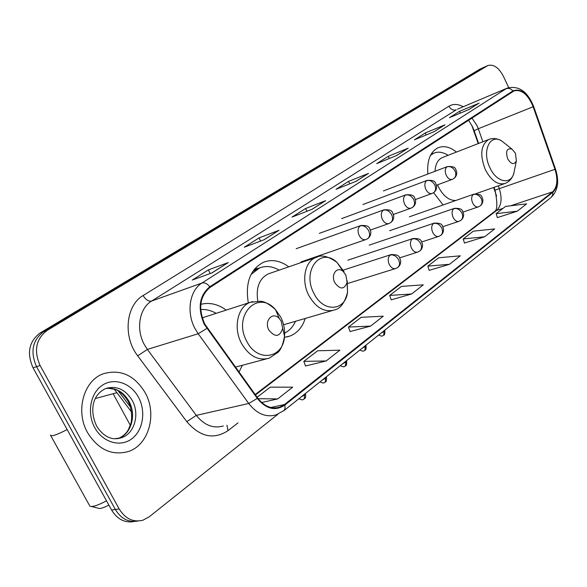 <?xml version="1.0" encoding="UTF-8"?>
<svg xmlns="http://www.w3.org/2000/svg" width="587" height="587" viewBox="0 0 587 587"><rect width="100%" height="100%" fill="white"/><g stroke="black" fill="none" stroke-linecap="round" stroke-linejoin="round"><path stroke-width="0.88" d="M433.602 192.668L443.097 204.966M284.409 337.312L289.897 336.08C297.227 333.181 302.342 327.319 305.233 318.492M238.997 372.107L242.38 365.268M478.222 143.58L471.728 125.178M496.587 196.095L493.623 187.473M288.789 266.828C280.388 260.665 272.03 259.102 263.71 262.154C250.253 269.073 245.117 282.67 248.308 302.951M456.459 152.062C450.075 146.948 443.992 145.488 438.218 147.682C430.3 151.681 426.844 160.456 427.842 174.031M226.2 310.097C217.968 304.095 209.5 302.173 200.798 304.315M508.687 87.58L503.529 76.515C498.84 67.637 493.623 63.976 487.878 65.524L479.953 69.119L40.041 333.042C28.946 341.531 26.62 353.132 33.063 367.836L111.603 510.037C117.349 519.356 124.862 523.186 134.13 521.505M487.878 65.524L47.07 330.459C35.946 339 33.62 350.688 40.114 365.518L119.168 508.944L115.368 509.494C121.135 518.857 128.67 522.701 137.96 521.014C128.67 522.701 121.135 518.857 115.368 509.494L36.57 366.677L115.368 509.494L111.603 510.037M47.07 330.459L43.541 331.75C32.432 340.269 30.106 351.914 36.57 366.677C30.106 351.914 32.432 340.269 43.541 331.75L483.578 67.498L43.541 331.75L40.041 333.042M484.231 67.153L483.578 67.498L484.231 67.153M87.602 432.7C98.3 449.613 111.824 455.908 128.171 451.579C148.915 445.122 157.389 414.077 145.128 392.63C134.452 375.196 120.548 368.9 103.407 373.736C83.721 380.369 75.055 411.142 87.602 432.7C98.3 449.613 111.824 455.908 128.171 451.579C148.915 445.122 157.389 414.077 145.128 392.63C134.452 375.196 120.548 368.9 103.407 373.736C83.721 380.369 75.055 411.142 87.602 432.7M204.702 323.958C198.017 308.204 199.837 296.009 210.146 287.359L514.168 90.831C521.696 89.224 528.021 94.529 533.143 106.746L554.972 169.305C558.112 179.607 557.327 187.121 552.609 191.846L284.497 404.516L279.801 407.121C271.649 409.477 264.267 406.431 257.656 397.986L204.702 323.958M204.239 324.266L257.289 398.419C266.16 409.117 275.332 411.348 284.798 405.103L552.829 192.301C557.657 187.458 558.457 179.761 555.243 169.21L533.422 106.665C527.676 93.296 520.845 88.043 512.935 90.904L209.823 286.742C199.25 295.606 197.386 308.116 204.239 324.266M478.464 103.444L459.526 111.332L449.481 117.671L469.13 109.431L479.124 103.077M460.362 113.108L459.526 111.332M444.388 125.104L433.94 131.745L444.961 124.804L425.193 133.007L414.415 139.816L434.219 131.627L444.961 124.804M426.14 134.966L425.193 133.007M396.357 155.636L408.2 148.173L388.308 156.296L376.7 163.626L396.621 155.533L408.2 148.173M389.372 158.475L388.308 156.296M227.697 262.851L211.856 272.926L228.262 262.565L208.363 269.903L192.287 280.058L212.134 272.823L228.262 262.565M210.241 273.513L208.363 269.903M263.996 239.782L279.03 230.295L259.021 237.918L244.28 247.23L264.26 239.679L279.03 230.295M260.628 241.052L259.021 237.918M325.051 200.967L311.77 209.405L325.624 200.666L305.6 208.517L292.025 217.087L312.057 209.295L325.624 200.666M306.979 211.269L305.6 208.517M367.968 173.686L355.744 181.456L368.541 173.385L348.553 181.39L336.021 189.308L356.03 181.339L368.541 173.385M349.764 183.834L348.553 181.39M119.168 508.944C125.295 518.791 133.205 522.547 142.883 520.221L149.135 516.883L277.93 414.217M464.486 243.04L484.635 236.774L494.672 228.908L473.313 231.175L463.187 238.953L464.508 243.113M497.343 217.623L517.286 211.188L526.642 203.858L505.561 206.404L496.125 213.661L497.365 217.696M350.057 331.552L370.632 326.093L383.282 316.188L361.181 317.31L348.48 327.069L350.087 331.633M305.526 365.995L326.152 360.954L339.888 350.182L317.611 350.784L303.824 361.372L305.556 366.083M261.699 402.513L277.702 398.911L292.686 387.171L270.277 387.141L257.121 397.245M429.185 270.35L449.51 264.297L460.318 255.822L438.694 257.774L427.798 266.138L429.207 270.424M411.619 293.977L423.3 284.834L401.42 286.405L389.673 295.43L391.177 299.847L411.619 293.977L389.673 295.43M370.632 326.093L348.48 327.069M326.152 360.954L303.824 361.372M277.702 398.911L258.192 398.705M449.51 264.297L427.798 266.138M484.635 236.774L463.187 238.953M517.286 211.188L496.125 213.661M281.254 321.294L279.324 318.543C272.779 311.007 263.746 320.891 268.927 330.136C275.164 337.628 279.742 337.033 282.67 328.368L281.254 321.294M204.973 316.951L202.214 317.927M216.119 313.348C211.093 310.442 205.949 309.173 200.681 309.547M89.664 506.075C91.968 507.3 97.581 505.554 106.518 500.821M108.874 505.084C103.349 507.96 99.863 509.01 98.418 508.225L91.528 506.53M345.831 274.965L343.212 271.51C337.136 265.698 330.422 274.665 334.876 282.824C340.152 289.758 344.224 289.655 347.093 282.53L345.831 274.965M269.69 273.395L268.406 273.843C259.351 278.429 255.807 287.491 257.766 301.036M279.163 270.137C272.478 266.271 265.955 265.529 259.608 267.914L251.009 274.496M259.285 268.032L252.689 271.546M284.651 333.1C289.391 330.752 292.994 326.827 295.466 321.346M283.594 324.758L332.33 310.567M515.43 153.295L512.018 149.135C506.874 147.851 505.436 151.086 507.696 158.842C511.218 164.419 514.117 165.079 516.377 160.831L515.43 153.295M442.642 157.448L442.26 157.595C437.836 159.664 435.422 164.228 435.018 171.294M437.542 184.817L438.504 186.996C443.354 196.153 449.128 200.651 455.835 200.49M448.072 155.328L447.617 155.041C442.767 152.07 438.21 151.417 433.962 153.09L430.542 155.269M432.56 153.647L431.049 154.337M33.063 367.836L40.114 365.518M479.953 69.119L487.217 65.869M118.148 390.788L130.446 406.996M533.143 106.746L478.31 128.744L477.011 125.574L471.919 118.038M482.881 141.768L478.31 128.744L474.149 130.696L478.61 143.426M238.036 422.86L228.02 430.653C213.763 439.949 200.028 436.948 186.798 421.657L137.718 355.854C122.742 336.777 125.853 305.284 143.133 295.532L448.952 106.196C450.845 109.468 453.289 110.679 456.282 109.82L151.593 301.05C139.383 308.212 135.722 329.182 144.329 344.598L147.374 349.412L196.307 415.383C204.305 425.282 213.308 428.803 223.331 425.957M448.952 106.196C453.186 103.723 457.948 103.906 463.231 106.746M457.515 109.167L507.307 88.087L457.515 109.167M284.798 405.103L285.106 408.068L284.225 410.328L276.294 414.811C266.16 417.717 256.974 413.945 248.734 403.489L198.193 333.746L195.038 328.654C186.094 312.365 189.601 290.382 201.957 283.029C204.555 282.354 207.174 283.594 209.823 286.742M206.822 328.449L198.193 333.746L147.374 349.412L137.718 355.854M552.829 192.301L552.661 195.178L551.142 197.357C557.966 190.687 559.418 181.266 555.507 169.1L533.715 106.651M186.798 421.657L196.307 415.383L248.734 403.489L257.289 398.419M533.422 106.665L533.708 106.629C527.61 91.513 518.813 85.335 507.307 88.087M512.935 90.904C510.873 88.593 508.591 87.874 506.089 88.732L201.957 283.029L151.593 301.05C148.54 301.623 145.723 299.788 143.133 295.532M226.934 425.201L228.02 430.653M552.609 191.846L510.661 205.788M503.088 208.312L496.602 210.469C501.43 205.832 502.34 198.575 499.339 188.698L498.334 185.822M554.972 169.305L495.01 190.151L494.019 187.334M284.497 404.516L270.82 407.503M255.47 394.948L496.602 210.469L494.562 211.511C497.438 210.102 497.585 202.985 495.01 190.159M117.671 438.658L118.295 438.452C131.305 434.351 136.72 414.789 128.942 401.244C123.189 391.61 115.478 387.354 105.799 388.491M114.678 438.731L121.56 437.733C134.584 433.617 140 413.996 132.2 400.407C125.427 389.43 116.659 385.446 105.88 388.455C91.535 395.014 89.833 411.736 96.62 425.993C102.109 435.158 109.175 437.807 110.642 438.012C113.408 439.076 117.048 438.988 121.56 437.733L118.295 438.452C122.984 436.405 126.352 433.441 128.399 429.545L130.732 423.909C132.236 419.69 132.17 408.457 128.113 401.332M138.488 397.252C130.96 383.062 114.179 377.243 102.336 385.248C90.376 393.026 86.656 413.131 94.778 427.703C102.725 442.393 120.144 447.485 131.561 438.988C143.103 430.704 146.192 411.326 138.488 397.252M67.153 429.552C56.521 435.055 50.937 436.875 50.394 435.004M280.696 317.039L275.472 309.591C257.847 288.965 232.408 315.645 246.745 341.252C257.179 362.891 283.499 358.62 284.526 336.16C285.047 329.549 283.77 323.173 280.696 317.039M252.77 301.564L250.253 302.327C237.698 306.656 232.995 327.884 241.514 343.417C249.13 356.184 258.383 361.093 269.286 358.136L277.878 352.42C280.828 349.911 283.044 344.488 284.526 336.16L282.67 328.368M344.114 271.803L337.011 262.418C320.561 246.467 301.564 270.768 313.913 293.346C323.041 312.673 345.273 311.411 347.533 292.282L347.225 280.872M317.428 256.989L315.85 257.51C304.8 261.384 301.05 280.872 308.835 295.481C315.989 307.815 324.501 312.644 334.363 309.973C340.321 308.843 344.708 302.943 347.533 292.282L347.093 282.53M258.632 268.259L254.142 269.506M505.341 143.822L502.039 141.196C490.123 132.882 481.501 151.108 489.947 167.779C496.529 182.469 510.932 185.323 513.904 173.004L514.498 170.076M442.26 157.595L488.736 139.486C480.782 144.85 479.66 154.953 485.383 169.79C491.29 180.781 497.879 185.331 505.165 183.423C509.523 181.625 512.444 178.147 513.904 173.004L516.377 160.831M360.161 225.9C357.762 228.064 357.439 231.256 359.178 235.468C361.115 238.894 363.397 240.244 366.017 239.525L367.719 238.638C369.847 236.818 370.162 234.169 368.665 230.691C366.339 226.765 363.507 225.173 360.161 225.9L360.814 225.547C370.683 224.96 369.208 228.614 370.793 231.3C371.072 234.521 370.045 236.972 367.719 238.638M361.108 225.445L296.193 248.705M383.289 210.161C381 212.237 380.706 215.341 382.401 219.465C384.287 222.84 386.495 224.183 389.012 223.493L390.663 222.627C392.798 220.815 393.136 218.203 391.683 214.791C389.423 210.946 386.62 209.405 383.289 210.161L383.891 209.83C393.679 209.251 392.101 212.832 393.686 215.444C393.958 218.591 392.945 220.983 390.663 222.627M384.14 209.742L319.357 233.369M405.419 195.097C403.232 197.093 402.968 200.116 404.619 204.159C406.461 207.482 408.596 208.811 411.017 208.15L412.617 207.314C414.752 205.501 415.119 202.926 413.71 199.573C411.509 195.816 408.743 194.319 405.419 195.097L405.984 194.789C415.757 194.238 414.033 197.79 415.596 200.306C415.845 203.366 414.855 205.699 412.617 207.314M426.624 180.664C424.533 182.594 424.291 185.536 425.898 189.491C427.703 192.771 429.765 194.092 432.098 193.461L433.654 192.639C435.789 190.834 436.178 188.288 434.813 185C432.656 181.317 429.926 179.871 426.624 180.664L427.145 180.378C436.911 179.864 435.048 183.371 436.596 185.8C436.823 188.772 435.84 191.054 433.654 192.639M446.949 166.825C444.946 168.682 444.733 171.551 446.303 175.432C448.064 178.661 450.06 179.974 452.306 179.365L453.817 178.565C455.96 176.768 456.363 174.258 455.035 171.03C452.937 167.42 450.236 166.018 446.949 166.825L447.441 166.561C457.134 166.048 455.174 169.496 456.715 171.859C456.943 174.765 455.974 177.003 453.817 178.565M298.974 398.646C304.066 401.295 303.237 398.646 304.36 398.867L304.528 394.978L301.05 396.988M390.179 255.052C387.897 257.253 387.603 260.423 389.306 264.554C391.14 267.826 393.297 269.139 395.77 268.479L397.781 267.43C399.776 265.662 400.07 263.145 398.654 259.865C396.379 256.02 393.554 254.413 390.179 255.052L390.942 254.626C400.664 254.296 399.079 257.759 400.635 260.327C400.921 263.402 399.967 265.764 397.781 267.43M305.401 393.598L304.528 394.978M391.338 254.501L341.898 270.563M320.04 381.829C325.022 384.412 324.178 381.866 325.323 382.049L325.536 378.189L322.146 380.149M412.294 238.931C410.108 241.044 409.843 244.126 411.502 248.176C413.292 251.405 415.383 252.703 417.768 252.072L419.712 251.053C421.715 249.292 422.031 246.804 420.659 243.59C418.436 239.812 415.647 238.263 412.294 238.931L412.999 238.535C422.647 238.197 420.96 241.602 422.515 244.097C422.801 247.09 421.862 249.409 419.712 251.053M326.357 376.898L325.536 378.189M413.336 238.425L347.871 260.18M340.321 365.642C345.259 368.144 344.312 365.716 345.516 365.848L345.765 362.025L342.448 363.94M433.47 223.493C431.379 225.525 431.144 228.526 432.758 232.496C434.512 235.68 436.537 236.972 438.834 236.363L440.72 235.365C442.723 233.611 443.06 231.153 441.725 227.998C439.56 224.3 436.809 222.796 433.47 223.493L434.131 223.126C443.765 222.811 441.945 226.178 443.486 228.578C443.743 231.498 442.825 233.758 440.72 235.365M346.535 360.822L345.765 362.025M434.417 223.031L369.186 245.146M359.86 350.043C364.74 352.479 363.72 350.145 364.967 350.241L365.253 346.455L362.018 348.326M453.766 208.693C451.77 210.652 451.557 213.58 453.135 217.469C454.844 220.609 456.803 221.886 459.019 221.306L460.854 220.33C462.857 218.577 463.216 216.155 461.925 213.052C459.804 209.434 457.09 207.974 453.766 208.693L454.382 208.348C464.009 208.055 462.064 211.386 463.583 213.712C463.825 216.544 462.916 218.753 460.854 220.33M365.98 345.325L365.253 346.455M454.632 208.268L389.673 230.698M378.703 335.001C383.487 337.378 382.46 335.126 383.722 335.192L384.045 331.442L380.875 333.269M473.247 194.495C471.324 196.381 471.141 199.235 472.682 203.051C474.347 206.147 476.255 207.416 478.39 206.859L480.173 205.905C482.176 204.159 482.551 201.767 481.296 198.722C479.227 195.17 476.541 193.761 473.247 194.495L473.819 194.172C483.38 193.879 481.34 197.151 482.859 199.411C483.101 202.177 482.206 204.342 480.173 205.905M384.734 330.386L384.045 331.442M474.032 194.099L409.366 216.808M286.683 336.982L289.897 336.08M131.51 411.935L114.12 389.034M472.572 126.858L474.127 130.644M283.69 410.849L551.142 197.357M279.801 407.121L276.161 407.914M255.169 394.537L494.525 211.547M472.52 126.748L468.551 120.218M278.458 230.588L263.981 239.79M407.627 148.467L396.342 155.643M478.559 103.378L468.852 109.549M107.795 388.234L114.971 389.32C119.41 390.649 123.754 394.574 127.981 401.09M279.324 318.543L275.472 309.591C269.279 304.095 264.267 301.314 260.437 301.256L250.253 302.327L203.051 317.574M235.402 367.117L266.307 358.928M50.805 435.752L89.393 505.26M116.901 392.696L95.417 398.522M343.212 271.51L337.011 262.418C328.206 256.13 321.155 254.494 315.85 257.51L268.406 273.843M257.737 268.575L259.608 267.914M113.144 393.716L130.299 425.304M258.588 268.274L254.707 268.817M512.018 149.135L502.039 141.196C497.6 138.4 493.168 137.828 488.736 139.486M448.006 155.357L447.617 155.041M432.12 153.823L433.962 153.09M475.69 193.769L504.497 183.658M431.57 154.073L431.166 154.139M301.146 261.89L365.708 239.628M370.463 230.016L388.748 223.588M341.575 218.65L405.984 194.789M393.444 214.446L410.79 208.238M362.913 204.525L427.145 180.378M415.427 199.521L431.9 193.527M383.414 190.944L447.441 166.561M436.479 185.213L452.137 179.431M304.36 398.867C303.993 398.551 306.245 399.373 305.497 393.782L305.372 393.539M347.651 283.492L395.374 268.604M325.323 382.049C326.299 382.071 326.673 380.413 326.445 377.067L326.313 376.817M399.725 257.847L417.423 252.183M345.516 365.848C346.462 365.877 346.829 364.248 346.616 360.976L346.484 360.719M421.782 241.939L438.526 236.466M364.967 350.241C365.899 350.27 366.259 348.678 366.053 345.464L365.921 345.207M442.884 226.692L458.755 221.394M383.722 335.192C384.617 335.25 384.977 333.695 384.793 330.51L384.661 330.246M463.099 212.054L478.156 206.94"/></g></svg>
